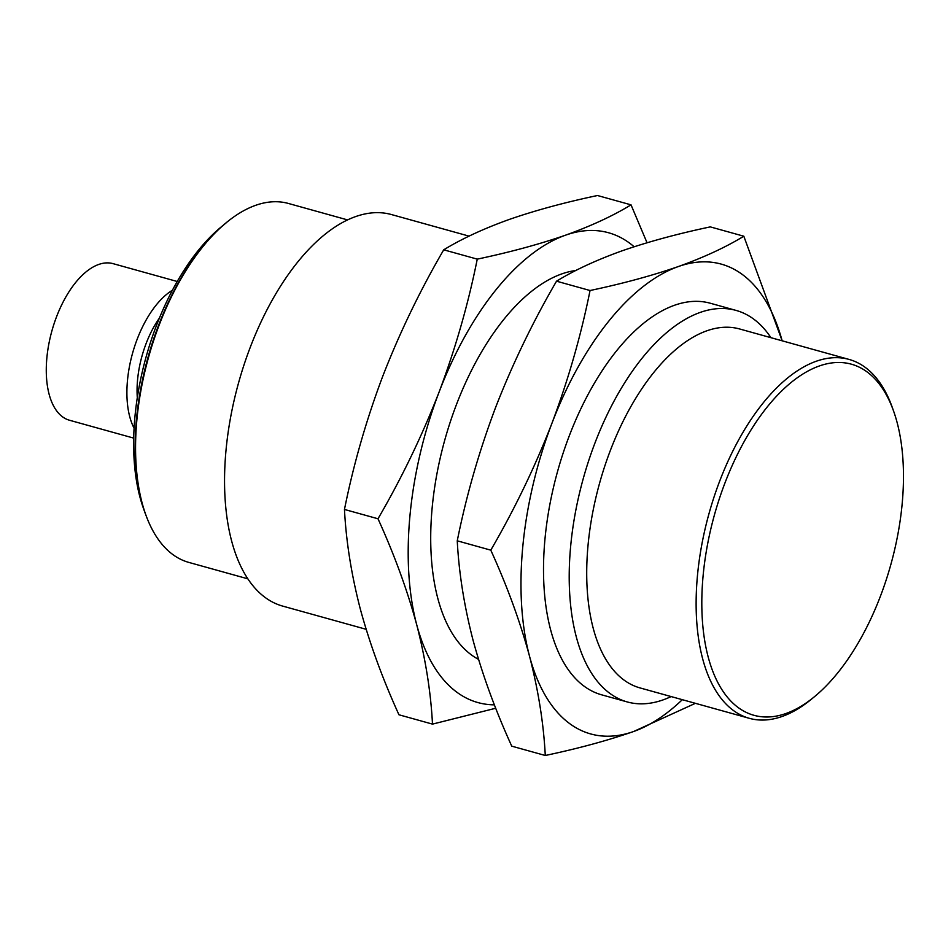 <?xml version="1.0" encoding="UTF-8"?>
<svg xmlns="http://www.w3.org/2000/svg" width="951" height="951" viewBox="0 0 951 951"><rect width="100%" height="100%" fill="white"/><g stroke="black" fill="none" stroke-linecap="round" stroke-linejoin="round"><path stroke-width="1.43" d="M469.069 236.133L391.479 214.557A203.181 102.209 105.5 0 0 355.686 216.566A203.181 102.209 105.5 0 0 230.796 416.288A203.181 102.209 105.5 0 0 282.566 606.06L366.135 629.3M398.956 714.783C382.587 678.812 369.701 643.53 360.286 608.937C351.371 574.475 346.105 541.321 344.464 509.451C353.499 464.504 366.23 420.176 382.671 376.453C399.61 332.862 419.962 290.649 443.725 249.816C461.758 238.796 483.584 228.68 509.177 219.479C535.282 210.421 564.716 202.432 597.49 195.514L631.024 204.845C612.991 215.865 591.165 225.969 565.572 235.17C539.467 244.229 510.021 252.217 477.259 259.136C468.237 304.082 455.493 348.411 439.065 392.133C422.113 435.724 401.762 477.937 377.999 518.77C394.368 554.742 407.254 590.024 416.681 624.617C425.584 659.079 430.851 692.245 432.491 724.115L398.956 714.783M347.59 219.919L288.569 203.502A186.253 93.685 105.5 0 0 148.392 357.838A186.253 93.685 105.5 0 0 188.738 562.386L247.759 578.802M344.464 509.451L377.999 518.77M432.491 724.115L495.733 708.245M443.725 249.816L477.259 259.136M647.037 242.755L631.024 204.845M494.401 704.846A243.825 122.643 -74.5 0 1 416.681 624.617A243.825 122.643 -74.5 0 1 439.065 392.133A243.825 122.643 -74.5 0 1 565.572 235.17A243.825 122.643 -74.5 0 1 634.127 246.749M226.183 222.843A184.898 93.008 105.5 0 0 225.672 223.271A184.898 93.008 105.5 0 0 145.075 512.981A184.898 93.008 105.5 0 0 145.301 513.611M575.854 270.5A203.181 102.209 105.5 0 0 442.037 450.417A203.181 102.209 105.5 0 0 478.519 659.352M225.672 223.271L221.5 226.683A179.477 90.286 105.5 0 0 143.28 507.905L145.075 512.981M511.745 746.155C495.376 710.183 482.49 674.901 473.075 640.308C464.159 605.858 458.893 572.692 457.253 540.822C466.287 495.887 479.019 451.547 495.459 407.824C512.399 364.233 532.75 322.032 556.525 281.187C574.547 270.167 596.372 260.063 621.966 250.862C648.071 241.804 677.516 233.815 710.278 226.885L743.813 236.217C725.779 247.236 703.966 257.341 678.36 266.542C652.255 275.612 622.822 283.6 590.048 290.519C581.025 335.453 568.282 379.782 551.853 423.516C534.902 467.096 514.55 509.308 490.787 550.154C507.156 586.113 520.042 621.395 529.469 656C538.373 690.45 543.639 723.616 545.28 755.486L511.745 746.155M159.447 318.014A71.456 35.948 105.5 0 0 137.301 397.649M457.253 540.822L490.787 550.154M545.28 755.486C578.042 748.568 607.487 740.579 633.592 731.521L695.395 703.324M556.525 281.187L590.048 290.519M682.319 699.686A243.825 122.643 -74.5 0 1 633.592 731.521A243.825 122.643 -74.5 0 1 529.469 656A243.825 122.643 -74.5 0 1 551.853 423.516A243.825 122.643 -74.5 0 1 678.36 266.542A243.825 122.643 -74.5 0 1 782.15 340.803L743.813 236.217M172.44 290.21A81.275 40.881 105.5 0 0 132.51 353.415A81.275 40.881 105.5 0 0 134.067 428.164M177.243 281.496L113.05 263.641A81.275 40.881 105.5 0 0 98.738 264.449A81.275 40.881 105.5 0 0 48.774 344.333A81.275 40.881 105.5 0 0 69.494 420.247L133.687 438.102M736.122 310.43L710.433 303.274A203.181 102.209 105.5 0 0 557.512 471.637A203.181 102.209 105.5 0 0 601.519 694.789L627.22 701.933A203.181 102.209 -74.5 0 1 583.201 478.793A203.181 102.209 -74.5 0 1 736.122 310.43A203.181 102.209 -74.5 0 1 770.94 337.688M671.109 696.572A203.181 102.209 -74.5 0 1 663.013 699.912A203.181 102.209 -74.5 0 1 627.22 701.933M814.282 696.845L811.167 699.413A186.253 93.685 -74.5 0 1 782.114 716.472A186.253 93.685 -74.5 0 1 749.305 718.314L639.892 687.882A186.253 93.685 -74.5 0 1 599.546 483.334A186.253 93.685 -74.5 0 1 739.723 328.998L849.136 359.442A186.253 93.685 -74.5 0 1 892.347 407.575L893.69 411.379A182.188 91.641 -74.5 0 1 814.282 696.845A182.188 91.641 -74.5 0 1 785.871 713.535A182.188 91.641 -74.5 0 1 722.071 490.787A182.188 91.641 -74.5 0 1 893.69 411.379M749.305 718.314A186.253 93.685 -74.5 0 1 708.959 513.766A186.253 93.685 -74.5 0 1 849.136 359.442"/></g></svg>
